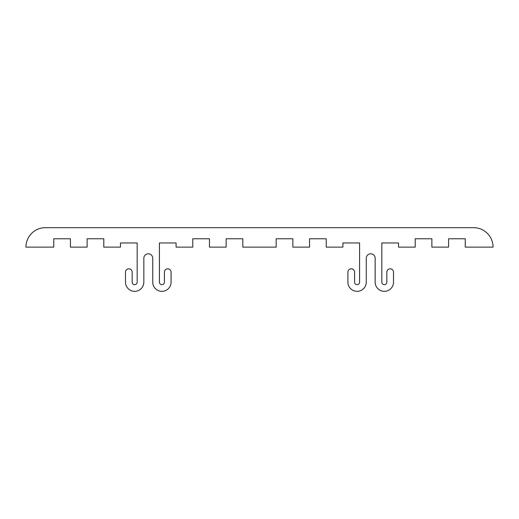 <?xml version="1.0" encoding="UTF-8"?>
<svg xmlns="http://www.w3.org/2000/svg" width="519" height="519" viewBox="0 0 519 519"><rect width="100%" height="100%" fill="white"/><g stroke="black" fill="none" stroke-linecap="round" stroke-linejoin="round"><path stroke-width="0.78" d="M25.95 247.128A19.463 19.463 0 0 1 45.413 227.666L473.588 227.666A19.463 19.463 0 0 1 493.05 247.128L465.245 247.128L465.245 238.785L448.565 238.785L448.565 247.128L431.879 247.128L431.879 238.785L415.2 238.785L415.2 247.128L398.521 247.128L398.521 242.957L381.835 242.957L381.835 282.161A2.504 2.504 0 0 0 384.339 284.665A2.504 2.504 0 0 0 386.843 282.161L386.843 272.151A3.335 3.335 0 0 1 390.178 268.816A3.335 3.335 0 0 1 393.512 272.151L393.512 282.161A9.173 9.173 0 0 1 384.339 291.334A9.173 9.173 0 0 1 375.166 282.161L375.166 258.248A4.45 4.45 0 0 0 370.715 253.797A4.45 4.45 0 0 0 366.265 258.248L366.265 282.161A9.173 9.173 0 0 1 357.091 291.334A9.173 9.173 0 0 1 347.918 282.161L347.918 272.151A3.335 3.335 0 0 1 351.253 268.816A3.335 3.335 0 0 1 354.587 272.151L354.587 282.161A2.504 2.504 0 0 0 357.091 284.665A2.504 2.504 0 0 0 359.596 282.161L359.596 242.957L342.91 242.957L342.91 247.128L326.23 247.128L326.23 238.785L309.545 238.785L309.545 247.128L292.865 247.128L292.865 238.785L276.179 238.785L276.179 247.128L242.821 247.128L242.821 238.785L226.135 238.785L226.135 247.128L209.455 247.128L209.455 238.785L192.77 238.785L192.77 247.128L176.09 247.128L176.09 242.957L159.404 242.957L159.404 282.161A2.504 2.504 0 0 0 161.909 284.665A2.504 2.504 0 0 0 164.413 282.161L164.413 272.151A3.335 3.335 0 0 1 167.747 268.816A3.335 3.335 0 0 1 171.082 272.151L171.082 282.161A9.173 9.173 0 0 1 161.909 291.334A9.173 9.173 0 0 1 152.735 282.161L152.735 258.248A4.45 4.45 0 0 0 148.285 253.797A4.45 4.45 0 0 0 143.834 258.248L143.834 282.161A9.173 9.173 0 0 1 134.661 291.334A9.173 9.173 0 0 1 125.488 282.161L125.488 272.151A3.335 3.335 0 0 1 128.822 268.816A3.335 3.335 0 0 1 132.157 272.151L132.157 282.161A2.504 2.504 0 0 0 134.661 284.665A2.504 2.504 0 0 0 137.165 282.161L137.165 242.957L120.479 242.957L120.479 247.128L103.8 247.128L103.8 238.785L87.121 238.785L87.121 247.128L70.435 247.128L70.435 238.785L53.755 238.785L53.755 247.128L25.95 247.128"/></g></svg>
